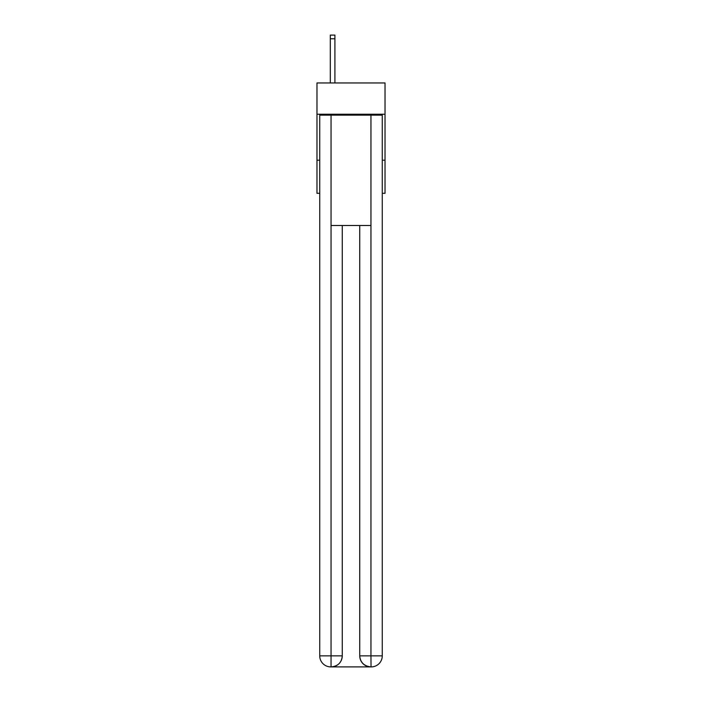 <?xml version="1.0" encoding="UTF-8"?>
<svg xmlns="http://www.w3.org/2000/svg" width="702" height="702" viewBox="0 0 702 702"><rect width="100%" height="100%" fill="white"/><g stroke="black" fill="none" stroke-linecap="round" stroke-linejoin="round"><path stroke-width="1.05" d="M385.029 114.224L385.029 82.959L316.971 82.959L316.971 114.224L385.029 114.224L385.029 193.304L382.265 193.304M319.735 160.205L316.971 160.205L316.971 114.224M385.029 160.205L382.265 160.205M316.971 160.205L316.971 193.304L319.735 193.304M330.765 666.9A11.039 11.039 0 0 1 319.735 655.861L342.26 655.861L342.26 225.491L342.26 655.861A11.039 11.039 0 0 1 331.23 666.9L330.765 666.9A11.039 11.039 0 0 1 319.735 655.861L319.735 115.146L331.046 115.146L331.046 225.491L370.954 225.491L370.954 115.146L331.046 115.146M370.954 115.146L382.265 115.146L382.265 655.861A11.039 11.039 0 0 1 371.235 666.9L370.77 666.9A11.039 11.039 0 0 1 359.74 655.861L359.74 225.491L359.74 655.861C360.301 662.372 363.978 666.049 370.77 666.9L331.23 666.9C338.048 666.189 341.734 662.504 342.26 655.861M359.74 655.861L370.954 655.861L371.042 666.9M331.046 225.491L331.046 666.9M334.907 82.959L334.907 38.777L330.309 38.777L330.309 35.1L334.907 35.1L334.907 38.777M330.309 82.959L330.309 38.777M370.954 225.491L370.954 655.861L382.265 655.861"/></g></svg>
